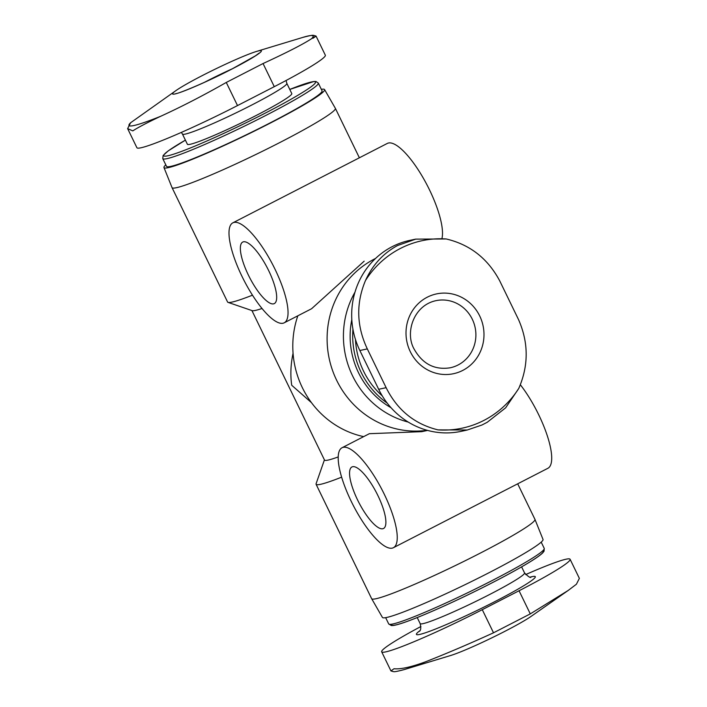 <?xml version="1.0" encoding="UTF-8"?>
<svg xmlns="http://www.w3.org/2000/svg" width="707" height="707" viewBox="0 0 707 707"><rect width="100%" height="100%" fill="white"/><g stroke="black" fill="none" stroke-linecap="round" stroke-linejoin="round"><path stroke-width="1.06" d="M375.532 258.47A90.779 86.572 77.9 0 0 336.629 380.225A90.779 86.572 77.9 0 0 427.152 430.298M297.833 315.799A90.779 86.572 77.9 0 0 302.322 387.604A90.779 86.572 77.9 0 0 363.681 436.626M427.594 430.413L421.779 431.668L369.416 433.691M284.214 322.807A56.198 16.367 62.8 0 1 243.959 280.308A56.198 16.367 62.8 0 1 232.824 222.846A56.198 16.367 62.8 0 1 275.041 269.27A56.198 16.367 62.8 0 1 284.214 322.807L311.593 308.729L364.158 261.175M517.692 483.818L534.952 519.362A90.779 6.787 154.1 0 1 534.969 519.398A90.779 6.787 154.1 0 1 456.254 565.123A90.779 6.787 154.1 0 1 371.652 598.696A90.779 6.787 154.1 0 1 371.635 598.67L316.091 484.277A90.779 6.787 154.1 0 1 316.1 483.703L324.425 459.877M321.34 89.338A89.268 6.672 154.1 0 1 324.575 89.577L335.348 108.304A90.779 6.787 154.1 0 1 335.365 108.33A90.779 6.787 154.1 0 1 256.676 154.091A90.779 6.787 154.1 0 1 172.048 187.638A90.779 6.787 154.1 0 1 172.031 187.602L163.98 167.559A89.268 6.672 154.1 0 1 165.8 164.864M341.631 477.163A90.779 6.787 154.1 0 1 316.091 484.277M252.479 295.181A90.779 6.787 154.1 0 1 228.043 302.375A90.779 6.787 154.1 0 1 227.592 302.03L172.048 187.638M338.211 456.934A72.618 5.435 154.1 0 1 324.513 460.063L251.922 310.567M262.032 308.491A72.618 5.435 154.1 0 1 252.196 310.656L228.043 302.375M293.06 353.279C290.692 364.441 290.25 375.099 291.717 385.262L311.478 402.672M525.637 574.588A84.292 6.301 154.1 0 1 570.098 559.272A84.292 6.301 154.1 0 1 519.053 590.76L482.28 609.673A84.292 6.301 154.1 0 1 381.674 651.819A84.292 6.301 154.1 0 1 420.921 626.499M415.734 239.107L409.689 240.407A77.805 74.208 77.9 0 0 359.854 350.513L378.678 389.292A77.805 74.208 77.9 0 0 461.247 431.323L467.292 430.024M354.976 292.177A86.996 82.966 77.9 0 0 352.554 375.832A86.996 82.966 77.9 0 0 408.257 422.079M351.812 319.617A79.971 76.268 77.9 0 0 358.529 372.757A79.971 76.268 77.9 0 0 391.024 407.7M237.508 105.573L226.275 82.445C203.183 95.578 181.292 106.863 160.595 116.319C146.87 122.815 137.609 127.675 132.81 130.892L127.631 128.621L136.902 147.728A84.292 6.301 -25.9 0 0 237.508 105.573L274.281 86.669A84.292 6.301 -25.9 0 0 325.326 55.181L316.056 36.084M286.839 83.382L291.779 93.563A58.018 4.339 154.1 0 1 241.485 122.806A58.018 4.339 154.1 0 1 187.39 144.246L182.45 134.065A58.018 4.339 154.1 0 0 236.536 112.625A58.018 4.339 154.1 0 0 286.839 83.382L286.079 80.501M318.3 83.081L322.065 90.832A86.457 6.469 154.1 0 1 247.114 134.41A86.457 6.469 154.1 0 1 166.525 166.357L162.76 158.607A86.457 6.469 154.1 0 0 243.349 126.659A86.457 6.469 154.1 0 0 318.3 83.081L316.002 81.499L313.881 81.499L289.782 89.436A84.292 6.301 154.1 0 1 295.597 96.62A84.292 6.301 154.1 0 1 187.435 149.142A84.292 6.301 154.1 0 1 185.393 140.136L168.31 150.821L163.123 155.505L162.76 158.607M324.575 89.577A89.268 6.672 154.1 0 1 247.211 134.604A89.268 6.672 154.1 0 1 163.98 167.559M534.969 519.398L543.02 539.441A89.268 6.672 154.1 0 1 465.621 584.406A89.268 6.672 154.1 0 1 382.425 617.423L371.652 598.696M481.935 425.022L467.283 429.997L438.057 429.891C414.638 424.173 397.325 410.104 386.137 387.683L367.313 348.905C356.522 326.077 355.921 303.268 365.501 280.476C372.669 264.825 383.362 253.177 397.581 245.515L415.734 239.134L446.232 238.966C470.014 244.613 487.839 258.568 499.708 280.838L518.54 319.617C528.642 342.595 528.721 365.519 518.788 388.39L505.646 407.824L487.238 422.273L481.935 425.022L487.238 422.273M483.199 326.422A40.794 38.912 77.9 0 0 432.074 295.146A40.794 38.912 77.9 0 0 410.29 351.662A40.794 38.912 77.9 0 0 457.915 372.483A40.794 38.912 77.9 0 0 483.199 326.422M425.481 661.823A102.338 7.653 154.1 0 1 404.05 669.635C391.758 672.887 394.073 671.279 393.057 671.57L390.971 670.916L393.985 668.76C400.604 669.414 411.103 667.099 425.481 661.823C446.718 653.489 469.395 643.812 493.513 632.8L530.285 613.888L568.172 590.469L576.408 584.229L579.369 578.379L570.098 559.272M568.181 590.469L530.895 616.522A49.375 3.694 154.1 0 1 514.502 626.243A49.375 3.694 154.1 0 1 450.492 655.557L404.05 669.635M313.015 38.24C317.487 35.191 316.992 35.35 311.531 38.726C302.914 44.338 286.75 52.61 263.048 63.542L226.275 82.445M127.631 128.621L130.592 122.771L176.105 90.478A49.375 3.694 154.1 0 1 202.476 75.49A49.375 3.694 154.1 0 1 256.508 51.443A49.375 3.694 154.1 0 1 218.604 75.693A49.375 3.694 154.1 0 1 176.105 90.478M232.824 222.846L387.286 143.441A56.198 16.367 62.8 0 1 429.502 189.865A56.198 16.367 62.8 0 1 442.016 238.224M268.687 270.64A34.581 10.075 62.8 0 1 274.325 303.586A34.581 10.075 62.8 0 1 249.562 277.436A34.581 10.075 62.8 0 1 242.704 242.068A34.581 10.075 62.8 0 1 268.687 270.64M520.361 384.767A56.198 16.367 62.8 0 1 538.707 414.762A56.198 16.367 62.8 0 1 547.881 468.29L393.419 547.704A56.198 16.367 62.8 0 1 353.164 505.213A56.198 16.367 62.8 0 1 342.029 447.752A56.198 16.367 62.8 0 1 384.246 494.175A56.198 16.367 62.8 0 1 393.419 547.704M377.892 495.545A34.581 10.075 62.8 0 1 383.539 528.483A34.581 10.075 62.8 0 1 358.767 502.332A34.581 10.075 62.8 0 1 351.909 466.974A34.581 10.075 62.8 0 1 377.892 495.545M530.179 577.115A66.122 4.949 154.1 0 1 478.047 609.991A66.122 4.949 154.1 0 1 419.967 630.626M352.934 329.162A79.971 76.268 77.9 0 0 361.074 372.209A79.971 76.268 77.9 0 0 387.233 403.131M355.471 339.519A77.805 74.208 77.9 0 0 363.548 371.131A77.805 74.208 77.9 0 0 382.284 395.902M541.2 542.136L544.24 548.393A86.457 6.469 154.1 0 1 469.298 591.971A86.457 6.469 154.1 0 1 388.7 623.919L385.66 617.662M542.631 550.903A84.292 6.301 154.1 0 1 470.164 593.765A84.292 6.301 154.1 0 1 391.669 624.21M521.607 566.873L524.55 572.935A58.018 4.339 154.1 0 1 474.256 602.178A58.018 4.339 154.1 0 1 420.161 623.618L417.218 617.564M378.678 389.292L386.137 387.683M359.854 350.513L367.313 348.905M446.232 238.966A95.852 91.415 77.9 0 0 365.501 280.476M438.057 429.891A95.852 91.415 77.9 0 0 518.788 388.39M519.053 590.76L530.285 613.888M482.28 609.673L493.513 632.8M274.281 86.669L263.048 63.542M160.595 116.319A102.338 7.653 154.1 0 1 130.592 122.771M316.029 36.084L313.943 35.43C312.927 35.721 315.242 34.113 302.95 37.365A102.338 7.653 154.1 0 1 311.531 38.726M450.306 367.773A34.307 32.725 77.9 0 0 475.086 327.341A34.307 32.725 77.9 0 0 435.874 300.687C413.445 305.459 404.757 333.112 414.214 349.24C422.636 364.034 434.672 370.212 450.306 367.773M204.394 82.357A42.888 3.208 154.1 0 1 207.204 80.898A42.888 3.208 154.1 0 1 232.63 68.65M335.365 108.33L359.377 157.785M181.363 132.412L182.45 134.065M544.24 548.393L544.063 551.177L542.755 552.839C540.413 555.181 535.455 558.627 527.882 563.187C513.114 572.016 493.928 582.188 470.341 593.694C446.241 605.351 426.091 614.259 409.883 620.419C401.947 623.406 396.38 625.094 393.172 625.492L391.36 625.545L388.7 623.919M419.472 631.316C420.886 630.246 421.116 627.683 420.161 623.618M524.55 572.935C528.323 576.726 530.48 578.132 531.028 577.151M381.674 651.819L390.944 670.916M256.508 51.443L302.95 37.365M342.029 447.752L369.408 433.674M258.992 53.219L255.377 55.853L232.196 68.871C206.471 82.383 176.768 94.367 175.963 93.536"/></g></svg>
